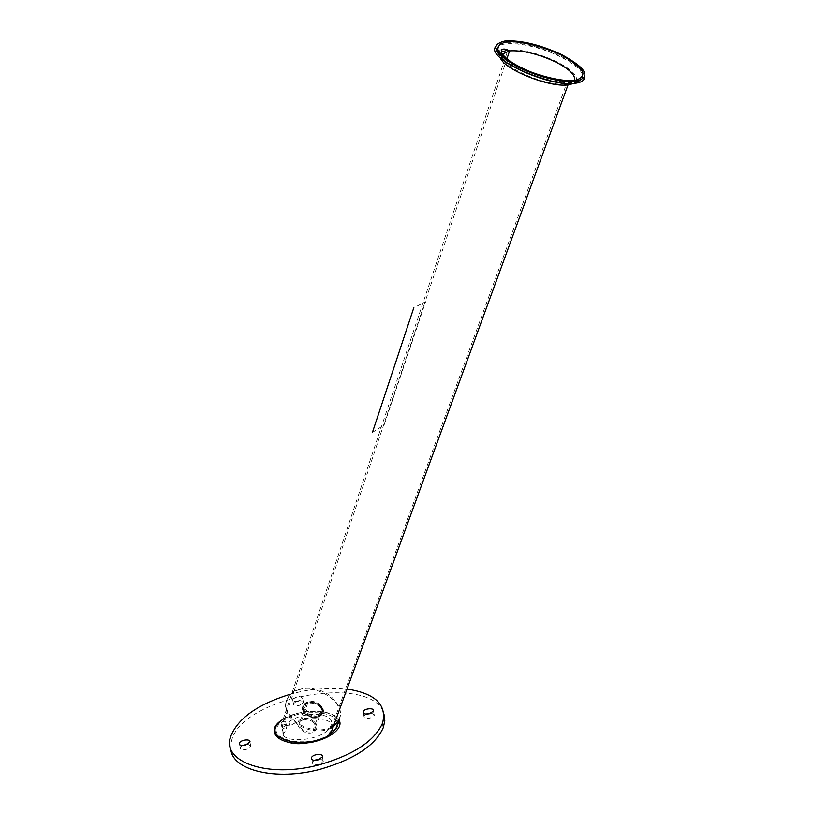 <?xml version="1.0" encoding="UTF-8"?>
<svg xmlns="http://www.w3.org/2000/svg" width="815" height="815" viewBox="0 0 815 815"><rect width="100%" height="100%" fill="white"/><g stroke="black" fill="none" stroke-linecap="round" stroke-linejoin="round"><path stroke-width="0.61" stroke-dasharray="4.08 3.06" d="M372.435 432.388L384.028 425.196L425.634 301.713L413.847 307.805M372.384 432.358L383.977 425.165L425.583 301.682L413.796 307.785M322.546 711.25C320.061 703.885 314.631 701.246 306.246 703.365C297.017 707.878 310.749 721.204 319.48 716.1L322.546 711.25M320.142 706.198C315.711 702.367 311.086 701.43 306.287 703.396C297.098 707.889 310.76 721.153 319.449 716.059C323.229 713.492 323.463 710.201 320.142 706.198M320.499 705.169C323.82 709.182 323.596 712.473 319.816 715.04C311.126 720.124 297.444 706.86 306.634 702.367C311.442 700.411 316.067 701.348 320.499 705.169M319.419 705.688C322.241 709.101 322.047 711.892 318.838 714.072C311.462 718.402 299.818 707.125 307.642 703.304C311.727 701.644 315.649 702.438 319.419 705.688M313.459 722.548C309.731 719.299 305.839 718.524 301.784 720.205C294.001 724.077 305.503 735.344 312.838 730.963C316.037 728.763 316.24 725.961 313.459 722.548M314.529 722.029C310.148 718.209 305.564 717.292 300.786 719.278C291.658 723.822 305.156 737.076 313.806 731.931C317.565 729.333 317.809 726.033 314.529 722.029M319.898 706.87C323.219 710.884 322.985 714.174 319.205 716.742C310.525 721.835 296.864 708.571 306.053 704.079C310.851 702.112 315.466 703.05 319.898 706.87M320.855 705.851C312.257 696.835 296.11 704.435 304.892 713.533C313.663 722.722 329.769 714.796 320.855 705.851M339.509 719.075C346.528 701.073 311.615 680.719 293.706 692.067L291.322 693.657C282.184 702.785 283.875 712.789 296.375 723.669C308.447 731.483 320.081 733.011 331.287 728.243L333.06 727.214M322.913 710.232L319.847 715.071C311.116 720.175 297.373 706.85 306.603 702.336C314.987 700.228 320.417 702.856 322.913 710.232M296.731 722.64C283.243 710.466 282.347 699.932 294.052 691.049C305.248 685.914 317.004 687.259 329.321 695.073C343.309 707.308 344.083 718.025 331.654 727.225C320.458 731.982 308.814 730.454 296.731 722.64M330.768 733.469L328.934 734.672C305.207 750.055 261.034 737.942 281.277 722.406L284.231 720.216C300.348 709.009 336.32 710.588 337.206 722.864M281.827 721.947L285.515 721.163L289.07 721.835C304.26 710.405 336.075 712.616 331.043 725.034C326.886 741.273 276.244 745.807 282.601 729.476L285.637 724.718L282.072 724.036L280.971 722.905L281.827 721.947M285.637 724.718L286.544 728.956L283.518 733.745C277.181 750.136 327.783 745.644 331.909 729.323C336.921 716.854 305.126 714.602 289.967 726.063L289.07 721.835M289.967 726.063L286.411 725.391L281.878 727.133L282.978 728.284L286.544 728.956M230.788 748.751L231.46 741.151C241.199 696.438 373.678 672.996 383.967 714.164M242.208 745.582L240.282 747.65C240.272 749.627 242.228 750.269 246.161 749.556L250.826 746.377L247.954 744.136M314.07 760.344L312.389 762.239C312.308 764.501 314.417 765.265 318.716 764.521L323.26 761.414L320.662 758.857M299.237 705.413L303.496 702.622C301.153 699.678 297.811 700.024 293.461 703.661C293.461 705.505 295.387 706.096 299.237 705.413M365.915 714.093L363.948 715.998C363.897 718.086 365.966 718.779 370.163 718.076L374.299 715.346L371.518 712.972M289.671 694.451C309.934 688.736 329.046 686.933 347.017 689.042M283.213 719.085C300.012 708.337 334.181 708.877 339.111 720.144M298.372 701.267C294.521 701.949 292.595 701.369 292.595 699.525C296.945 695.908 300.297 695.562 302.64 698.486L298.372 701.267M330.279 734.794C343.349 723.761 341.22 716.181 323.871 712.045C309.904 709.763 296.344 712.157 283.172 719.207L280.37 721.255M584.61 77.619C584.498 71.384 576.572 64.293 560.822 56.347C539.275 46.445 520.5 41.942 504.485 42.828C499.901 43.378 496.946 44.693 495.622 46.771M286.411 725.391L285.515 721.163M282.978 728.284L282.072 724.036M576.307 81.357C578.192 75.917 571.57 69.316 556.431 61.553C537.92 53.016 521.763 49.145 507.979 49.939L507.663 49.98M501.317 52.221L499.799 54.697L500.329 57.865M580.626 80.379C586.27 74.562 579.404 66.636 560.037 56.581C530.371 41.779 490.569 38.723 497.456 52.506C503.038 66.127 554.322 86.003 574.758 82.346M502.305 54.147C494.44 63.03 542.423 86.186 565.05 84.108M569.339 83.538L574.32 80.553M306.634 702.367L306.287 703.396M319.48 716.1L319.847 715.071L319.449 716.059M307.642 703.304L301.784 720.205M318.838 714.072L312.838 730.963M306.053 704.079L300.786 719.278M319.205 716.742L313.806 731.931M306.603 702.336L306.246 703.365M328.934 734.672L331.287 728.243M284.231 720.216L293.706 692.067M331.909 729.323L331.043 725.034M283.518 733.745L282.601 729.476M281.878 727.133L280.971 722.905M250.826 746.377L249.869 742.088M240.282 747.65L239.61 744.655M323.26 761.414L322.343 756.972M312.389 762.239L311.788 759.356M303.496 702.622L302.64 698.486M293.461 703.661L292.595 699.525M374.299 715.346L373.484 711.077M363.948 715.998L363.388 713.094M231.46 741.151L230.492 736.903M283.172 719.207L507.979 49.939L506.94 49.684M502.519 49.195C498.342 50.021 498.311 52.843 502.417 57.651L513.277 65.832L525.614 72.087C537.319 76.712 548.301 80.186 558.57 82.519M331.654 727.225L566.293 84.444M294.052 691.049L506.899 58.874M538.236 74.786C558.835 81.378 559.508 80.634 565.039 83.303M504.485 42.828L505.106 40.974"/><path stroke-width="1.22" d="M372.435 432.388L413.796 307.785L372.435 432.388M333.06 727.214L339.509 719.075M337.206 722.864C337.665 726.471 335.515 730.006 330.768 733.469M383.967 714.164L384.802 720.542L383.417 727.347C375.552 745.358 354.505 759.325 320.275 769.258C275.602 781.341 231.491 770.124 230.788 748.751M247.954 744.136L242.208 745.582M320.662 758.857L314.07 760.344M371.518 712.972L365.915 714.093M245.193 745.256C241.26 745.97 239.304 745.338 239.315 743.361C240.079 739.796 251.152 738.451 249.869 742.088L245.193 745.256M347.017 689.042C375.216 693.422 387.074 704.741 382.602 723.007C374.706 740.937 353.629 754.863 319.358 764.786C268.512 778.631 221.466 762.056 230.492 736.903C237.522 718.667 257.245 704.517 289.671 694.451M339.111 720.144C344.735 729.863 323.3 743.056 300.735 743.331C278.109 743.942 266.77 731.88 279.392 721.764L283.213 719.085M369.338 713.797C365.14 714.5 363.072 713.818 363.123 711.74C364.101 708.276 374.961 707.573 373.484 711.077L369.338 713.797M317.799 760.079C313.49 760.813 311.381 760.059 311.462 757.807C312.471 753.967 323.891 753.08 322.343 756.972L317.799 760.079M280.37 721.255C259.567 738.808 303.649 750.819 330.279 734.794L568.035 84.913L573.964 83.405M495.622 46.771C485.628 57.845 547.782 87.052 574.381 83.364C580.708 82.712 584.121 80.797 584.61 77.619M518.585 67.431C493.788 53.484 489.295 44.662 505.106 40.974C521.121 40.108 539.907 44.631 561.474 54.534C587.197 68.521 591.721 77.507 575.064 81.5C558.866 82.121 540.039 77.435 518.585 67.431M507.663 49.98L501.317 52.221M500.329 57.865C504.19 69.57 549.096 87.592 568.035 84.913L558.57 82.519M574.463 83.12L576.307 81.357M574.758 82.346L580.626 80.379M574.32 80.553C575.991 75.408 569.705 69.183 555.484 61.889C537.951 53.8 522.649 50.133 509.589 50.876L502.305 54.147M565.05 84.108L569.339 83.538M560.628 54.788C543.085 46.689 522.884 41.524 508.835 41.606C501.042 42.655 497.415 45.467 497.945 50.041C501.317 55.4 508.509 61.105 519.512 67.156C537.89 75.764 559.365 81.133 573.342 80.644C580.789 79.269 583.886 76.192 582.613 71.435C578.67 66.066 571.335 60.514 560.628 54.788M239.61 744.655L239.315 743.361M311.788 759.356L311.462 757.807M363.388 713.094L363.123 711.74M383.417 727.347L382.602 723.007M506.94 49.684L502.519 49.195M566.293 84.444L565.039 83.303M506.899 58.874L509.589 50.876C503.894 47.983 501.164 48.533 501.429 52.527C505.809 59.913 518.085 67.329 538.236 74.786M574.381 83.364L575.064 81.5"/></g></svg>
